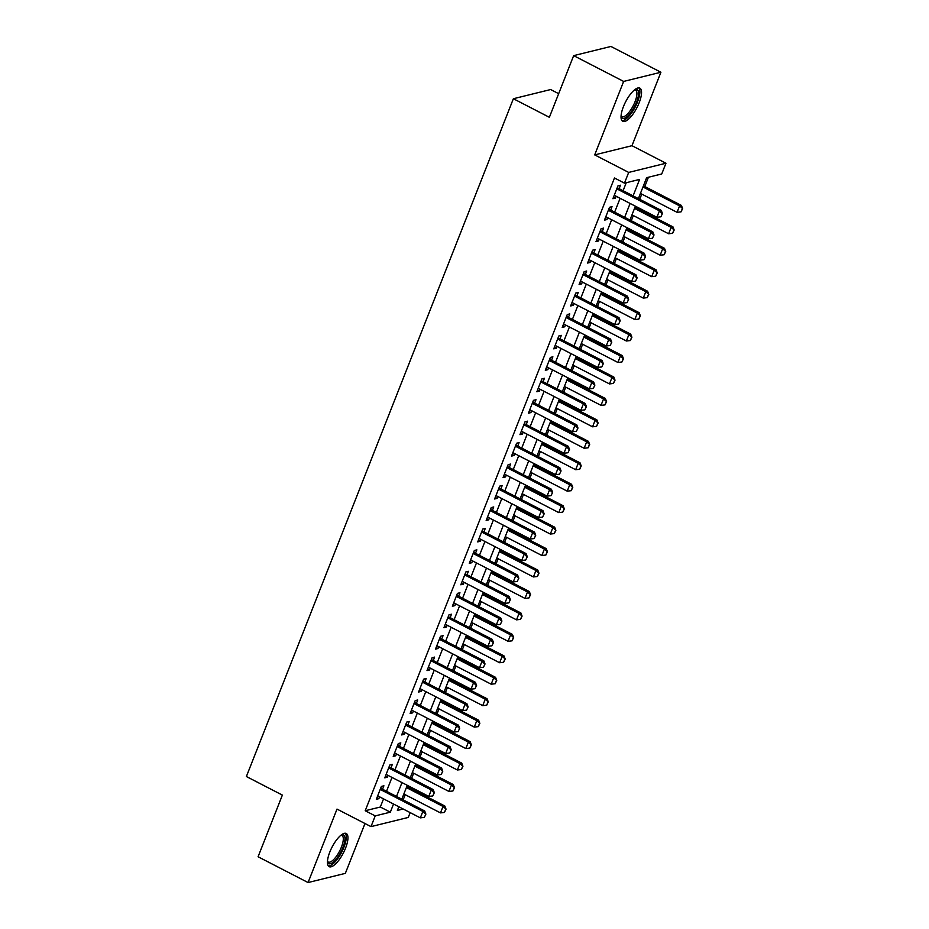 <?xml version="1.0" encoding="UTF-8"?>
<svg xmlns="http://www.w3.org/2000/svg" width="929" height="929" viewBox="0 0 929 929"><rect width="100%" height="100%" fill="white"/><g stroke="black" fill="none" stroke-linecap="round" stroke-linejoin="round"><path stroke-width="1.39" d="M345.553 848.142A18.661 6.364 117.3 0 0 346.25 833.487A18.661 6.364 117.3 0 0 329.83 852.009A18.661 6.364 117.3 0 0 329.133 866.664A18.661 6.364 117.3 0 0 345.553 848.142M639.152 102.782A18.661 6.364 117.3 0 0 639.849 88.127A18.661 6.364 117.3 0 0 623.429 106.649A18.661 6.364 117.3 0 0 622.732 121.304A18.661 6.364 117.3 0 0 639.152 102.782M410.177 812.608L408.272 817.439L370.996 826.624L375.211 815.894L390.331 812.178L393.536 804.026M558.666 93.678L550.653 89.544L513.377 98.729L246.382 776.528L282.37 795.096L258.076 856.759L308.068 882.55L345.344 873.365L364.981 823.524M513.377 98.729L549.364 117.298L573.657 55.635L610.934 46.45L660.914 72.241L623.638 81.427L594.699 154.888L628.689 172.422L665.965 163.237L661.738 173.967L646.63 177.683L638.397 198.597M594.699 154.888L631.975 145.702L660.914 72.241M631.975 145.702L665.965 163.237M403.163 799.869L405.207 794.69M408.191 787.107L408.621 786.004M411.617 778.421L413.66 773.242M416.645 765.659L417.075 764.555M420.059 756.972L422.103 751.793M425.087 744.21L425.528 743.107M428.513 735.524L430.557 730.345M433.541 722.75L433.971 721.659M436.955 714.076L438.999 708.885M441.995 701.302L442.425 700.211M445.409 692.628L447.453 687.437M450.437 679.854L450.867 678.762M453.863 671.179L455.895 665.988M458.891 658.406L459.321 657.314M462.305 649.731L464.349 644.54M467.333 636.957L467.775 635.866M470.759 628.283L472.803 623.092M475.787 615.509L476.217 614.417M479.201 606.823L481.245 601.644M484.23 594.061L484.671 592.957M487.655 585.375L489.699 580.195M492.684 572.612L493.113 571.509M496.109 563.926L498.141 558.747M501.137 551.164L501.567 550.061M504.552 542.478L506.595 537.299M509.58 529.716L510.009 528.613M513.005 521.03L515.049 515.85M518.034 508.268L518.463 507.164M521.448 499.581L523.491 494.402M526.476 486.819L526.917 485.716M529.902 478.133L531.945 472.954M534.93 465.371L535.359 464.268M538.344 456.685L540.388 451.506M543.384 443.911L543.813 442.819M546.798 435.236L548.842 430.046M551.826 422.463L552.256 421.371M555.252 413.788L557.284 408.597M560.28 401.014L560.71 399.923M563.694 392.34L565.738 387.149M568.722 379.566L569.163 378.475M572.148 370.892L574.192 365.701M577.176 358.118L577.606 357.026M580.59 349.443L582.634 344.253M585.618 336.67L586.06 335.578M589.044 327.983L591.088 322.804M594.072 315.221L594.502 314.118M597.498 306.535L599.53 301.356M602.526 293.773L602.956 292.67M605.94 285.087L607.984 279.908M610.968 272.325L611.398 271.222M614.394 263.639L616.438 258.459M619.422 250.876L619.852 249.773M622.836 242.19L624.88 237.011M627.865 229.428L628.306 228.325M631.29 220.742L633.334 215.563M636.319 207.98L636.748 206.877M639.733 199.294L641.776 194.115M644.772 186.532L648.419 177.242M573.657 55.635L623.638 81.427M382.562 789.244L383.909 785.795L381.389 786.422L376.326 799.288L378.846 798.673L379.566 796.827M391.004 767.795L392.363 764.346L389.843 764.973L384.78 777.84L387.288 777.225L388.02 775.378M399.458 746.335L400.817 742.898L398.297 743.525L393.222 756.392L395.742 755.765L396.474 753.93M407.901 724.887L409.259 721.45L406.739 722.077L401.676 734.944L404.196 734.316L404.916 732.47M416.355 703.439L417.713 700.001L415.193 700.617L410.119 713.495L412.639 712.868L413.37 711.022M424.808 681.991L426.156 678.553L423.636 679.169L418.573 692.047L421.092 691.42L421.812 689.573M433.251 660.542L434.609 657.105L432.09 657.72L427.015 670.599L429.535 669.972L430.266 668.125M441.705 639.094L443.063 635.657L440.543 636.272L435.469 649.139L437.989 648.523L438.72 646.677M450.147 617.646L451.506 614.208L448.986 614.824L443.923 627.69L446.443 627.075L447.163 625.229M458.601 596.197L459.96 592.76L457.44 593.376L452.365 606.242L454.885 605.627L455.616 603.78M467.055 574.749L468.402 571.312L465.882 571.927L460.819 584.794L463.339 584.178L464.059 582.332M475.497 553.301L476.856 549.852L474.336 550.479L469.261 563.346L471.781 562.73L472.513 560.884M483.951 531.852L485.298 528.404L482.778 529.031L477.715 541.897L480.235 541.282L480.955 539.435M492.393 510.404L493.752 506.955L491.232 507.582L486.169 520.449L488.677 519.834L489.409 517.987M500.847 488.956L502.206 485.507L499.686 486.134L494.611 499.001L497.131 498.385L497.863 496.539M509.289 467.496L510.648 464.059L508.128 464.686L503.065 477.552L505.585 476.925L506.305 475.091M517.743 446.048L519.102 442.61L516.582 443.238L511.507 456.104L514.027 455.477L514.759 453.631M526.197 424.599L527.544 421.162L525.024 421.778L519.961 434.656L522.481 434.029L523.201 432.182M534.639 403.151L535.998 399.714L533.478 400.329L528.404 413.208L530.923 412.581L531.655 410.734M543.093 381.703L544.44 378.266L541.932 378.881L536.857 391.759L539.377 391.132L540.109 389.286M551.536 360.255L552.894 356.817L550.374 357.433L545.311 370.299L547.831 369.684L548.551 367.838M559.99 338.806L561.348 335.369L558.828 335.984L553.754 348.851L556.274 348.236L557.005 346.389M568.443 317.358L569.791 313.921L567.271 314.536L562.208 327.403L564.727 326.787L565.447 324.941M576.886 295.91L578.244 292.472L575.725 293.088L570.65 305.955L573.17 305.339L573.901 303.493M585.34 274.461L586.687 271.024L584.167 271.64L579.104 284.506L581.624 283.891L582.344 282.044M593.782 253.013L595.141 249.564L592.621 250.191L587.558 263.058L590.066 262.442L590.798 260.596M602.236 231.565L603.595 228.116L601.075 228.743L596 241.61L598.52 240.994L599.251 239.148M610.678 210.117L612.037 206.668L609.517 207.295L604.454 220.161L606.974 219.546L607.694 217.7M633.102 195.868L639.582 179.425L624.462 183.152L614.464 177.985L365.213 810.738L380.333 807.022L383.538 798.87M386.534 791.287L391.992 777.422M394.976 769.839L400.434 755.974M403.43 748.391L408.888 734.525M411.872 726.942L417.342 713.077M420.326 705.494L425.784 691.629M428.768 684.046L434.238 670.181M437.222 662.598L442.68 648.732M445.676 641.138L451.134 627.272M454.118 619.689L459.588 605.824M462.572 598.241L468.03 584.376M471.015 576.793L476.484 562.928M479.469 555.345L484.926 541.479M487.922 533.896L493.38 520.031M496.365 512.448L501.823 498.583M504.819 491L510.276 477.134M513.261 469.551L518.73 455.686M521.715 448.103L527.173 434.238M530.157 426.655L535.627 412.79M538.611 405.207L544.069 391.341M547.065 383.758L552.523 369.893M555.507 362.298L560.977 348.433M563.961 340.85L569.419 326.985M572.403 319.402L577.873 305.536M580.857 297.954L586.315 284.088M589.311 276.505L594.769 262.64M597.753 255.057L603.211 241.192M606.207 233.609L611.665 219.743M614.65 212.16L620.119 198.295M623.104 190.712L626.251 182.711M619.132 188.657L620.491 185.219L617.971 185.846L612.896 198.713L615.416 198.086L616.148 196.251M370.996 826.624L337.006 809.089L308.068 882.55M365.213 810.738L375.211 815.894M624.462 183.152L628.689 172.422M398.831 806.755L397.38 810.436L403.186 809.008M635.401 206.18L629.943 220.045M626.959 227.628L621.489 241.494M618.505 249.077L613.047 262.942M610.063 270.536L604.593 284.402M601.609 291.985L596.151 305.85M593.155 313.433L587.697 327.298M584.713 334.881L579.243 348.747M576.259 356.33L570.801 370.195M567.816 377.778L562.347 391.643M559.363 399.226L553.905 413.091M550.909 420.674L545.451 434.54M542.466 442.123L537.008 455.988M534.012 463.571L528.555 477.436M525.57 485.019L520.101 498.885M517.116 506.468L511.658 520.333M508.674 527.916L503.204 541.781M500.22 549.376L494.762 563.241M491.766 570.824L486.308 584.689M483.324 592.272L477.854 606.138M474.87 613.721L469.412 627.586M466.428 635.169L460.958 649.034M457.974 656.617L452.516 670.483M449.52 678.065L444.062 691.931M441.078 699.514L435.62 713.379M432.624 720.962L427.166 734.827M424.181 742.41L418.712 756.276M415.727 763.859L410.27 777.724M407.285 785.307L401.816 799.172M396.52 796.443L401.99 782.578M404.974 774.995L410.432 761.13M413.428 753.547L418.886 739.681M421.871 732.098L427.328 718.233M430.324 710.65L435.782 696.785M438.767 689.202L444.236 675.337M447.221 667.754L452.678 653.888M455.663 646.305L461.132 632.44M464.117 624.857L469.575 610.992M472.571 603.397L478.029 589.532M481.013 581.949L486.482 568.083M489.467 560.501L494.925 546.635M497.909 539.052L503.379 525.187M506.363 517.604L511.821 503.739M514.817 496.156L520.275 482.29M523.259 474.707L528.717 460.842M531.713 453.259L537.171 439.394M540.155 431.811L545.625 417.945M548.609 410.363L554.067 396.497M557.052 388.914L562.521 375.049M565.506 367.466L570.963 353.601M573.959 346.018L579.417 332.152M582.402 324.558L587.871 310.692M590.856 303.109L596.313 289.244M599.298 281.661L604.767 267.796M607.752 260.213L613.21 246.348M616.206 238.765L621.664 224.899M624.648 217.316L630.106 203.451M380.333 807.022L390.331 812.178M613.523 197.111L615.416 198.086M605.081 218.57L606.974 219.546M596.627 240.019L598.52 240.994M588.185 261.467L590.066 262.442M579.731 282.915L581.624 283.891M571.277 304.364L573.17 305.339M562.835 325.812L564.727 326.787M554.381 347.26L556.274 348.236M545.938 368.708L547.831 369.684M537.485 390.157L539.377 391.132M529.042 411.605L530.923 412.581M520.588 433.053L522.481 434.029M512.134 454.502L514.027 455.477M503.692 475.95L505.585 476.925M495.238 497.41L497.131 498.385M486.796 518.858L488.677 519.834M478.342 540.306L480.235 541.282M469.888 561.755L471.781 562.73M461.446 583.203L463.339 584.178M452.992 604.651L454.885 605.627M444.55 626.1L446.443 627.075M436.096 647.548L437.989 648.523M427.654 668.996L429.535 669.972M419.2 690.444L421.092 691.42M410.746 711.893L412.639 712.868M402.303 733.341L404.196 734.316M393.85 754.789L395.742 755.765M385.407 776.249L387.288 777.225M376.953 797.697L378.846 798.673M660.891 216.817L662.458 213.531L660.891 216.817L656.908 217.281L614.255 195.276M616.786 188.831L659.439 210.837L661.251 210.395L662.458 213.531M617.239 187.681A2.392 2.16 -103.8 0 0 617.262 187.704L661.251 210.395M656.908 217.281L659.439 210.837L662.156 213.6M640.429 193.418L677.055 212.311L679.587 205.878L642.973 186.984M682.316 208.642L681.05 211.858L682.618 208.56L679.587 205.878L681.41 205.425L643.425 185.835M677.055 212.311L681.05 211.858M682.618 208.56L681.41 205.425M634.925 89.556A16.153 5.504 -62.7 0 1 636.493 102.213A16.153 5.504 -62.7 0 1 627.621 116.102A16.153 5.504 -62.7 0 1 621.048 116.462M621.071 115.939A14.957 5.098 117.3 0 0 621.838 116.671A14.957 5.098 117.3 0 0 634.995 101.818A14.957 5.098 117.3 0 0 635.552 90.078A14.957 5.098 117.3 0 0 634.519 89.881M621.919 120.596A18.545 6.317 117.3 0 0 637.503 101.969A18.545 6.317 117.3 0 0 638.804 87.872M341.315 834.916A16.153 5.504 -62.7 0 1 344.253 843.427A16.153 5.504 -62.7 0 1 334.556 860.951A16.153 5.504 -62.7 0 1 327.438 861.822M327.472 861.299A14.957 5.098 117.3 0 0 328.227 862.019A14.957 5.098 117.3 0 0 333.662 859.569A14.957 5.098 117.3 0 0 341.965 845.622A14.957 5.098 117.3 0 0 341.942 835.438A14.957 5.098 117.3 0 0 340.908 835.241M328.32 865.956A18.545 6.317 117.3 0 0 334.324 862.681A18.545 6.317 117.3 0 0 344.264 846.377A18.545 6.317 117.3 0 0 345.205 833.232M652.448 238.277L654.016 234.979L652.448 238.277L648.454 238.73L605.801 216.724M608.344 210.291L650.985 232.296L652.808 231.844L654.016 234.979M608.82 209.153L608.785 209.153A2.392 2.16 -103.8 0 0 608.82 209.153L652.808 231.844M648.454 238.73L650.985 232.296L653.714 235.049M643.994 259.725L645.562 256.427L643.994 259.725L640.011 260.178L597.359 238.172M599.89 231.739L642.543 253.745L644.354 253.292L645.562 256.427M600.343 230.589A2.392 2.16 -103.8 0 0 600.366 230.601L644.354 253.292M640.011 260.178L642.543 253.745L645.26 256.509M635.541 281.173L637.12 277.876L635.541 281.173L631.557 281.626L588.905 259.621M591.448 253.187L634.089 275.193L635.9 274.74L637.12 277.876M591.924 252.049L591.889 252.061A2.392 2.16 -103.8 0 0 591.924 252.049L635.9 274.74M631.557 281.626L634.089 275.193L636.818 277.957M627.098 302.622L628.666 299.324L627.098 302.622L623.104 303.075L580.462 281.069M582.994 274.636L625.647 296.641L627.458 296.188L628.666 299.324M583.435 273.509L583.47 273.498A2.392 2.16 -103.8 0 0 583.47 273.498L627.458 296.188M623.104 303.075L625.647 296.641L628.364 299.405M631.987 214.866L668.613 233.76L671.144 227.326L634.519 208.433M673.862 230.09L672.596 233.307L674.164 230.02L671.144 227.326L672.956 226.873L634.971 207.283M668.613 233.76L672.596 233.307M674.164 230.02L672.956 226.873M623.533 236.314L660.159 255.208L662.691 248.775L626.065 229.881M665.419 251.538L664.142 254.755L665.721 251.469L662.691 248.775L664.502 248.333L626.518 228.731M660.159 255.208L664.142 254.755M665.721 251.469L664.502 248.333M615.091 257.763L651.705 276.656L654.248 270.223L617.622 251.329M656.966 272.987L655.7 276.203L657.267 272.917L654.248 270.223L656.06 269.782L618.075 250.18M651.705 276.656L655.7 276.203M657.267 272.917L656.06 269.782M606.637 279.211L643.263 298.104L645.794 291.671L609.169 272.778M648.512 294.435L647.246 297.652L648.814 294.365L645.794 291.671L647.606 291.23L609.621 271.628M643.263 298.104L647.246 297.652M648.814 294.365L647.606 291.23M618.644 324.07L620.212 320.772L618.644 324.07L614.661 324.523L572.009 302.517M574.54 296.084L617.193 318.09L619.004 317.637L620.212 320.772M575.028 294.946L574.993 294.957A2.392 2.16 -103.8 0 0 575.028 294.946L619.004 317.637M614.661 324.523L617.193 318.09L619.91 320.853M598.183 300.659L634.809 319.553L637.352 313.119L600.726 294.226M640.069 315.883L638.804 319.1L640.371 315.814L637.352 313.119L639.164 312.678L601.179 293.076M634.809 319.553L638.804 319.1M640.371 315.814L639.164 312.678M610.202 345.518L611.77 342.22L610.202 345.518L606.207 345.971L563.555 323.966M566.098 317.532L608.75 339.538L610.562 339.085L611.77 342.22M566.539 316.406L566.574 316.394A2.392 2.16 -103.8 0 0 566.574 316.394L610.562 339.085M606.207 345.971L608.75 339.538L611.468 342.302M589.741 322.108L626.367 341.001L628.898 334.568L592.272 315.674M631.615 337.332L630.35 340.548L631.917 337.262L628.898 334.568L630.71 334.126L592.725 314.525M626.367 341.001L630.35 340.548M631.917 337.262L630.71 334.126M601.748 366.967L603.316 363.68L601.748 366.967L597.765 367.419L555.112 345.414M557.644 338.98L600.297 360.986L602.108 360.533L603.316 363.68M558.097 337.831A2.392 2.16 -103.8 0 0 558.12 337.842L602.108 360.533M597.765 367.419L600.297 360.986L603.014 363.75M581.287 343.556L617.913 362.461L620.444 356.016L583.83 337.122M623.173 358.78L621.907 361.996L623.475 358.71L620.444 356.016L622.267 355.575L584.283 335.973M617.913 362.461L621.907 361.996M623.475 358.71L622.267 355.575M593.306 388.415L594.874 385.129L593.306 388.415L589.311 388.868L546.658 366.862M549.202 360.429L591.843 382.434L593.666 381.993L594.874 385.129M549.643 359.302L549.678 359.291A2.392 2.16 -103.8 0 0 549.678 359.291L593.666 381.993M589.311 388.868L591.843 382.434L594.572 385.198M572.845 365.004L609.459 383.909L612.002 377.476L575.376 358.571M614.719 380.228L613.454 383.456L615.021 380.158L612.002 377.476L613.814 377.023L575.829 357.421M609.459 383.909L613.454 383.456M615.021 380.158L613.814 377.023M584.852 409.863L586.42 406.577L584.852 409.863L580.869 410.316L538.216 388.31M540.748 381.877L583.4 403.883L585.212 403.441L586.42 406.577M541.189 380.751L541.224 380.739A2.392 2.16 -103.8 0 0 541.224 380.739L585.212 403.441M580.869 410.316L583.4 403.883L586.118 406.647M564.391 386.464L601.017 405.358L603.548 398.924L566.922 380.019M606.265 401.688L605 404.905L606.579 401.607L603.548 398.924L605.36 398.471L567.375 378.869M601.017 405.358L605 404.905M606.579 401.607L605.36 398.471M576.398 431.311L577.977 428.025L576.398 431.311L572.415 431.764L529.762 409.759M532.294 403.325L574.946 425.331L576.758 424.89L577.977 428.025M532.781 402.187L532.747 402.199A2.392 2.16 -103.8 0 0 532.781 402.187L576.758 424.89M572.415 431.764L574.946 425.331L577.675 428.095M555.948 407.912L592.563 426.806L595.106 420.372L558.48 401.467M597.823 423.136L596.557 426.353L598.125 423.055L595.106 420.372L596.917 419.92L558.933 400.329M592.563 426.806L596.557 426.353M598.125 423.055L596.917 419.92M567.956 452.76L569.523 449.473L567.956 452.76L563.961 453.213L521.32 431.207M523.851 424.774L566.504 446.779L568.316 446.338L569.523 449.473M524.293 423.647L524.328 423.647A2.392 2.16 -103.8 0 0 524.328 423.647L568.316 446.338M563.961 453.213L566.504 446.779L569.222 449.543M547.495 429.361L584.12 448.254L586.652 441.821L550.026 422.927M589.369 444.585L588.103 447.801L589.671 444.503L586.652 441.821L588.463 441.368L550.479 421.778M584.12 448.254L588.103 447.801M589.671 444.503L588.463 441.368M559.502 474.208L561.07 470.922L559.502 474.208L555.519 474.661L512.866 452.667M515.398 446.222L558.05 468.228L559.862 467.786L561.07 470.922M515.85 445.072A2.392 2.16 -103.8 0 0 515.885 445.096L559.862 467.786M555.519 474.661L558.05 468.228L560.768 470.991M539.041 450.809L575.666 469.702L578.198 463.269L541.584 444.376M580.927 466.033L579.661 469.25L581.229 465.952L578.198 463.269L580.021 462.816L542.037 443.226M575.666 469.702L579.661 469.25M581.229 465.952L580.021 462.816M530.598 472.257L567.224 491.151L569.756 484.717L533.13 465.824M572.473 487.481L571.207 490.698L572.775 487.4L569.756 484.717L571.567 484.264L533.583 464.674M567.224 491.151L571.207 490.698M572.775 487.4L571.567 484.264M522.144 493.705L558.77 512.599L561.302 506.166L524.676 487.272M564.031 508.929L562.753 512.146L564.333 508.86L561.302 506.166L563.113 505.713L525.129 486.122M558.77 512.599L562.753 512.146M564.333 508.86L563.113 505.713M551.06 495.656L552.627 492.37L551.06 495.656L547.065 496.121L504.412 474.115M506.955 467.67L549.596 489.676L551.42 489.235L552.627 492.37M507.397 466.544L507.431 466.544A2.392 2.16 -103.8 0 0 507.431 466.544L551.42 489.235M547.065 496.121L549.596 489.676L552.325 492.44M542.606 517.116L544.173 513.818L542.606 517.116L538.623 517.569L495.97 495.563M498.501 489.13L541.154 511.124L542.966 510.683L544.173 513.818M498.954 487.98A2.392 2.16 -103.8 0 0 498.978 487.992L542.966 510.683M538.623 517.569L541.154 511.124L543.871 513.888M534.152 538.565L535.731 535.267L534.152 538.565L530.169 539.017L487.516 517.012M490.059 510.578L532.7 532.584L534.512 532.131L535.731 535.267M490.5 509.452L490.535 509.44A2.392 2.16 -103.8 0 0 490.535 509.44L534.512 532.131M530.169 539.017L532.7 532.584L535.429 535.348M513.702 515.154L550.316 534.047L552.86 527.614L516.234 508.72M555.577 530.378L554.311 533.594L555.879 530.308L552.86 527.614L554.671 527.173L516.687 507.571M550.316 534.047L554.311 533.594M555.879 530.308L554.671 527.173M525.709 560.013L527.277 556.715L525.709 560.013L521.715 560.466L479.074 538.46M481.605 532.027L524.258 554.032L526.069 553.579L527.277 556.715M482.058 530.877A2.392 2.16 -103.8 0 0 482.081 530.889L526.069 553.579M521.715 560.466L524.258 554.032L526.975 556.796M505.248 536.602L541.874 555.496L544.406 549.062L507.78 530.169M547.123 551.826L545.857 555.043L547.425 551.756L544.406 549.062L546.217 548.621L508.233 529.019M541.874 555.496L545.857 555.043M547.425 551.756L546.217 548.621M517.256 581.461L518.823 578.163L517.256 581.461L513.272 581.914L470.62 559.908M473.151 553.475L515.804 575.481L517.616 575.028L518.823 578.163M473.604 552.349L473.639 552.337A2.392 2.16 -103.8 0 0 473.639 552.337L517.616 575.028M513.272 581.914L515.804 575.481L518.521 578.244M496.794 558.05L533.42 576.944L535.963 570.511L499.337 551.617M538.681 573.274L537.415 576.491L538.983 573.205L535.963 570.511L537.775 570.069L499.79 550.467M533.42 576.944L537.415 576.491M538.983 573.205L537.775 570.069M508.813 602.909L510.381 599.611L508.813 602.909L504.819 603.362L462.166 581.357M464.709 574.923L507.362 596.929L509.173 596.476L510.381 599.611M465.185 573.785L465.15 573.797A2.392 2.16 -103.8 0 0 465.185 573.785L509.173 596.476M504.819 603.362L507.362 596.929L510.079 599.693M488.352 579.499L524.978 598.392L527.509 591.959L490.884 573.065M530.227 594.723L528.961 597.939L530.529 594.653L527.509 591.959L529.321 591.518L491.336 571.916M524.978 598.392L528.961 597.939M530.529 594.653L529.321 591.518M500.359 624.358L501.927 621.06L500.359 624.358L496.376 624.811L453.724 602.805M456.255 596.372L498.908 618.377L500.719 617.924L501.927 621.06M456.708 595.222A2.392 2.16 -103.8 0 0 456.731 595.234L500.719 617.924M496.376 624.811L498.908 618.377L501.625 621.141M479.898 600.947L516.524 619.84L519.056 613.407L482.441 594.514M521.784 616.171L520.519 619.388L522.086 616.101L519.056 613.407L520.879 612.966L482.894 593.364M516.524 619.84L520.519 619.388M522.086 616.101L520.879 612.966M491.917 645.806L493.485 642.52L491.917 645.806L487.922 646.259L445.27 624.253M447.813 617.82L490.454 639.826L492.277 639.373L493.485 642.52M448.289 616.682L448.254 616.693A2.392 2.16 -103.8 0 0 448.289 616.682L492.277 639.373M487.922 646.259L490.454 639.826L493.183 642.589M471.456 622.395L508.07 641.3L510.613 634.855L473.987 615.962M513.331 637.619L512.065 640.836L513.632 637.549L510.613 634.855L512.425 634.414L474.44 614.812M508.07 641.3L512.065 640.836M513.632 637.549L512.425 634.414M483.463 667.254L485.031 663.968L483.463 667.254L479.48 667.707L436.827 645.701M439.359 639.268L482.012 661.274L483.823 660.833L485.031 663.968M439.8 638.142L439.835 638.13A2.392 2.16 -103.8 0 0 439.835 638.13L483.823 660.833M479.48 667.707L482.012 661.274L484.729 664.038M463.002 643.843L499.628 662.749L502.159 656.315L465.534 637.41M504.888 659.067L503.611 662.296L505.19 658.998L502.159 656.315L503.971 655.862L465.986 636.26M499.628 662.749L503.611 662.296M505.19 658.998L503.971 655.862M475.009 688.703L476.589 685.416L475.009 688.703L471.026 689.155L428.374 667.15M430.905 660.716L473.558 682.722L475.369 682.281L476.589 685.416M431.393 659.578L431.358 659.59A2.392 2.16 -103.8 0 0 431.393 659.578L475.369 682.281M471.026 689.155L473.558 682.722L476.287 685.486M454.56 665.303L491.174 684.197L493.717 677.764L457.091 658.858M496.434 680.527L495.169 683.744L496.736 680.446L493.717 677.764L495.529 677.311L457.544 657.709M491.174 684.197L495.169 683.744M496.736 680.446L495.529 677.311M466.567 710.151L468.135 706.864L466.567 710.151L462.572 710.604L419.931 688.598M422.463 682.165L465.115 704.17L466.927 703.729L468.135 706.864M422.904 681.038L422.939 681.027A2.392 2.16 -103.8 0 0 422.939 681.027L466.927 703.729M462.572 710.604L465.115 704.17L467.833 706.934M458.113 731.599L459.681 728.313L458.113 731.599L454.13 732.052L411.477 710.046M414.009 703.613L456.662 725.619L458.473 725.177L459.681 728.313M414.462 702.463A2.392 2.16 -103.8 0 0 414.497 702.487L458.473 725.177M454.13 732.052L456.662 725.619L459.379 728.382M449.671 753.047L451.239 749.761L449.671 753.047L445.676 753.5L403.023 731.495M405.567 725.061L448.208 747.067L450.031 746.626L451.239 749.761M406.008 723.935L406.043 723.935A2.392 2.16 -103.8 0 0 406.043 723.935L450.031 746.626M445.676 753.5L448.208 747.067L450.937 749.831M446.106 686.752L482.732 705.645L485.263 699.212L448.637 680.307M487.98 701.976L486.715 705.192L488.282 701.894L485.263 699.212L487.075 698.759L449.09 679.169M482.732 705.645L486.715 705.192M488.282 701.894L487.075 698.759M437.652 708.2L474.278 727.093L476.809 720.66L440.195 701.767M479.538 723.424L478.272 726.641L479.84 723.343L476.809 720.66L478.632 720.207L440.648 700.617M474.278 727.093L478.272 726.641M479.84 723.343L478.632 720.207M429.21 729.648L465.835 748.542L468.367 742.108L431.741 723.215M471.084 744.872L469.819 748.089L471.386 744.791L468.367 742.108L470.179 741.656L432.194 722.065M465.835 748.542L469.819 748.089M471.386 744.791L470.179 741.656M441.217 774.496L442.785 771.209L441.217 774.496L437.234 774.96L394.581 752.954M397.113 746.51L439.765 768.515L441.577 768.074L442.785 771.209M397.566 745.36A2.392 2.16 -103.8 0 0 397.589 745.383L441.577 768.074M437.234 774.96L439.765 768.515L442.483 771.279M420.756 751.096L457.382 769.99L459.913 763.557L423.287 744.663M462.642 766.32L461.365 769.537L462.944 766.239L459.913 763.557L461.725 763.104L423.74 743.514M457.382 769.99L461.365 769.537M462.944 766.239L461.725 763.104M432.763 795.956L434.342 792.658L432.763 795.956L428.78 796.408L386.127 774.403M388.67 767.969L431.311 789.964L433.123 789.522L434.342 792.658M389.112 766.831L389.146 766.831A2.392 2.16 -103.8 0 0 389.146 766.831L433.123 789.522M428.78 796.408L431.311 789.964L434.04 792.727M412.313 772.545L448.928 791.438L451.471 785.005L414.845 766.111M454.188 787.769L452.922 790.985L454.49 787.699L451.471 785.005L453.282 784.552L415.298 764.962M448.928 791.438L452.922 790.985M454.49 787.699L453.282 784.552M424.321 817.404L425.888 814.106L424.321 817.404L420.326 817.857L377.685 795.851M380.216 789.418L422.869 811.423L424.681 810.971L425.888 814.106M380.669 788.268A2.392 2.16 -103.8 0 0 380.693 788.28L424.681 810.971M420.326 817.857L422.869 811.423L425.587 814.187M403.86 793.993L440.485 812.887L443.017 806.453L406.391 787.56M445.734 809.217L444.468 812.434L446.036 809.147L443.017 806.453L444.828 806.012L406.844 786.41M440.485 812.887L444.468 812.434M446.036 809.147L444.828 806.012"/></g></svg>
